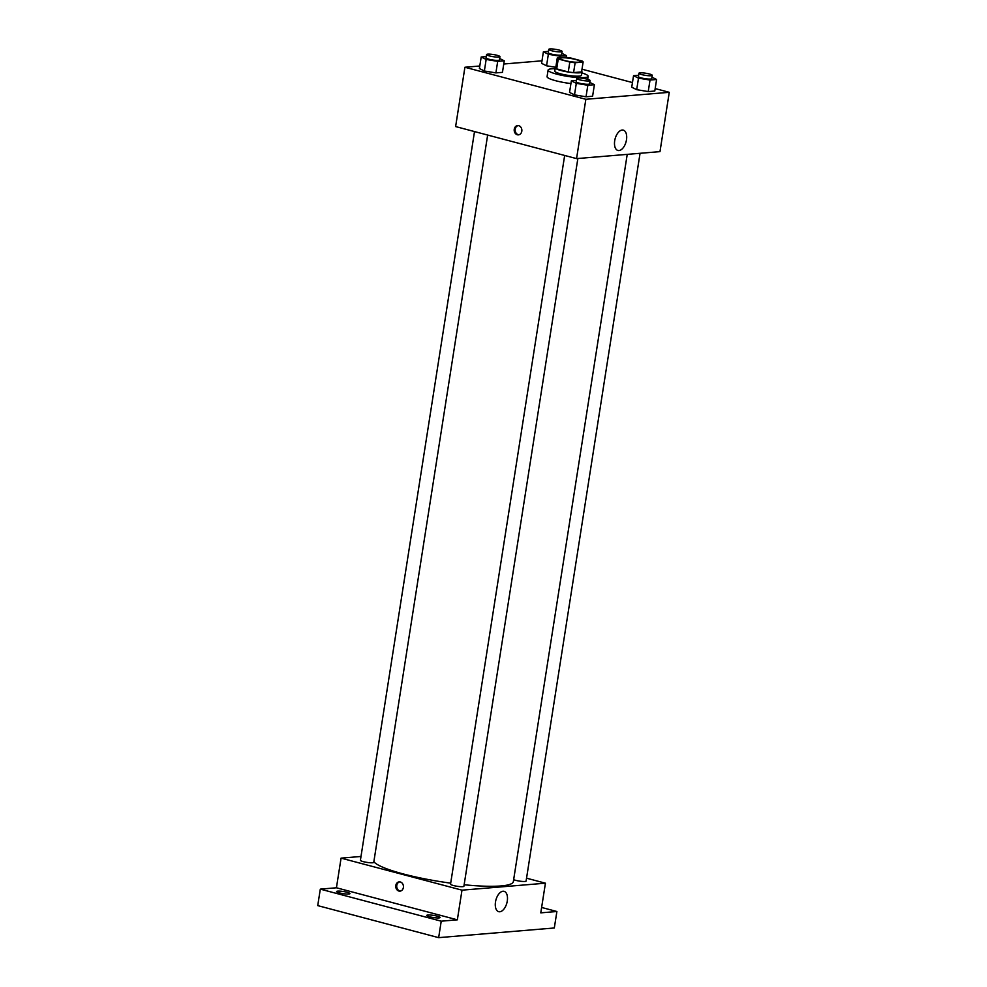 <?xml version="1.0" encoding="UTF-8"?>
<svg xmlns="http://www.w3.org/2000/svg" width="987" height="987" viewBox="0 0 987 987"><rect width="100%" height="100%" fill="white"/><g stroke="black" fill="none" stroke-linecap="round" stroke-linejoin="round"><path stroke-width="1.48" d="M564.502 60.491A10.141 1.616 -171.1 0 1 560.172 58.443A10.141 1.616 -171.1 0 1 570.437 58.418A10.141 1.616 -171.1 0 1 580.208 61.576A10.141 1.616 -171.1 0 1 574.73 62.156A10.141 1.616 -171.1 0 1 564.502 60.491M575.137 62.712L583.12 62.045A13.078 2.085 -171.1 0 1 583.12 62.045A13.078 2.085 -171.1 0 0 582.133 61.034L570.572 57.962A13.078 2.085 -171.1 0 0 565.255 57.308L557.273 57.974A13.078 2.085 -171.1 0 1 557.273 57.974A13.078 2.085 -171.1 0 0 558.247 58.998L569.807 62.058A13.078 2.085 -171.1 0 0 575.137 62.712L573.583 72.594L581.565 71.915A13.078 2.085 -171.1 0 1 581.565 71.928L583.12 62.045L581.565 71.915M555.718 67.869L557.26 57.999L555.718 67.869A13.078 2.085 -171.1 0 0 556.693 68.88L558.247 58.998M556.693 68.88L568.265 71.94L569.807 62.058M573.583 72.594A13.078 2.085 -171.1 0 1 568.265 71.94M555.804 67.338A13.51 2.147 8.9 0 0 555.286 67.807A13.51 2.147 8.9 0 0 568.315 72.026A13.51 2.147 8.9 0 0 581.997 71.989A13.51 2.147 8.9 0 0 581.651 71.385M581.997 71.989L581.479 75.283A13.51 2.147 -171.1 0 1 574.187 76.061A13.51 2.147 -171.1 0 1 560.542 73.828A13.51 2.147 -171.1 0 1 554.78 71.101L555.286 67.807M581.849 72.902A20.271 3.22 -171.1 0 1 588.153 76.332A20.271 3.22 -171.1 0 1 577.222 77.492A20.271 3.22 -171.1 0 1 556.754 74.148A20.271 3.22 -171.1 0 1 548.106 70.052A20.271 3.22 -171.1 0 1 555.15 68.72M570.93 83.574A20.271 3.22 -171.1 0 1 555.718 80.737A20.271 3.22 -171.1 0 1 547.069 76.641L548.106 70.052M548.451 51.373L543.393 51.793L541.592 63.328L546.551 65.796L555.804 67.326L546.551 65.796L548.353 54.26L559.888 56.173L566.452 55.617L561.825 53.323M638.589 75.259L633.543 75.678L631.729 87.214L636.689 89.669L648.225 91.581L654.788 91.038L656.602 79.503L651.963 77.208M479.793 66.006L464.914 67.252L585.846 99.292L669.272 92.309L655.171 88.583M632.457 82.563L581.997 69.189M541.986 60.812L503.765 64.007M486.258 56.58L481.2 56.999L479.398 68.535L484.358 70.99L495.893 72.902L502.457 72.347L504.258 60.812L499.632 58.517M576.396 80.453L571.35 80.885L569.536 92.42L574.496 94.875L586.031 96.788L592.595 96.232L594.408 84.697L589.77 82.402M669.272 92.309L659.982 151.628L576.556 158.611L455.624 126.57L464.914 67.252M576.556 158.611L585.846 99.292M614.691 140.783A10.524 5.688 -75.2 0 1 623.278 130.124A10.524 5.688 -75.2 0 1 626.079 141.746A10.524 5.688 -75.2 0 1 617.899 150.456A10.524 5.688 -75.2 0 1 614.691 140.783M517.311 134.763A4.651 3.837 85.2 0 1 514.19 129.889A4.651 3.837 85.2 0 1 517.644 125.596A4.651 3.837 85.2 0 1 521.852 129.914A4.651 3.837 85.2 0 1 518.409 134.861A4.651 3.837 85.2 0 1 517.311 134.763M518.891 134.787A4.651 3.837 85.2 0 1 518.274 134.676A4.651 3.837 85.2 0 1 515.14 130.099A4.651 3.837 85.2 0 1 518.126 125.596M450.701 883.155A70.953 11.289 -171.1 0 1 403.424 873.988A70.953 11.289 -171.1 0 1 373.851 861.713M627.226 154.367L513.339 881.638A70.953 11.289 -171.1 0 1 464.137 884.747M564.663 155.452L450.541 884.155A6.761 1.073 8.9 0 0 457.055 886.264A6.761 1.073 8.9 0 0 463.902 886.252L577.864 158.5M487.652 135.046L373.752 862.367A6.761 1.073 -171.1 0 1 370.113 862.749A6.761 1.073 -171.1 0 1 363.29 861.639A6.761 1.073 -171.1 0 1 360.403 860.269L474.513 131.567M640.057 153.293L526.096 881.046A6.761 1.073 -171.1 0 1 522.444 881.44A6.761 1.073 -171.1 0 1 515.621 880.318A6.761 1.073 -171.1 0 1 513.647 879.676M360.995 856.469L341.07 858.135L461.99 890.163L545.429 883.192L526.54 878.183M441.226 921.179L438.647 937.65L317.728 905.61L320.306 889.139L441.226 921.179L457.351 919.822L461.99 890.163M341.07 858.135L336.431 887.782L320.306 889.139M438.647 937.65L554.312 927.977L556.89 911.507L541.629 907.46M545.429 883.192L540.777 912.852L556.89 911.507M495.486 902.007A10.524 5.688 -75.2 0 1 504.086 891.335A10.524 5.688 -75.2 0 1 506.874 902.969A10.524 5.688 -75.2 0 1 498.694 911.68A10.524 5.688 -75.2 0 1 495.486 902.007M336.431 887.782L457.351 919.822M398.884 891.039A4.651 3.837 85.2 0 1 395.75 886.166A4.651 3.837 85.2 0 1 399.204 881.872A4.651 3.837 85.2 0 1 403.424 886.19A4.651 3.837 85.2 0 1 399.982 891.138A4.651 3.837 85.2 0 1 398.884 891.039M400.463 891.064A4.651 3.837 85.2 0 1 399.846 890.953A4.651 3.837 85.2 0 1 396.712 886.375A4.651 3.837 85.2 0 1 399.686 881.872M348.781 894.037A6.761 1.073 -171.1 0 1 341.218 893.297A6.761 1.073 -171.1 0 1 336.604 891.532A6.761 1.073 -171.1 0 1 343.451 891.52A6.761 1.073 -171.1 0 1 349.953 893.63A6.761 1.073 -171.1 0 1 348.781 894.037M438.919 917.922A6.761 1.073 -171.1 0 1 431.356 917.182A6.761 1.073 -171.1 0 1 426.754 915.418A6.761 1.073 -171.1 0 1 433.589 915.405A6.761 1.073 -171.1 0 1 440.103 917.503A6.761 1.073 -171.1 0 1 438.919 917.922M571.35 80.885L576.309 83.34L587.833 85.252L594.408 84.697M590.066 80.539L589.547 83.833A6.761 1.073 -171.1 0 1 585.908 84.228A6.761 1.073 -171.1 0 1 579.085 83.105A6.761 1.073 -171.1 0 1 576.198 81.748L576.716 78.454A6.761 1.073 -171.1 0 1 583.564 78.429A6.761 1.073 -171.1 0 1 590.066 80.539A6.761 1.073 -171.1 0 1 586.426 80.922A6.761 1.073 -171.1 0 1 579.603 79.811A6.761 1.073 -171.1 0 1 576.716 78.454M569.536 92.42L574.496 94.875L576.309 83.34M574.496 94.875L586.031 96.788L587.833 85.252M586.031 96.788L592.595 96.232M633.543 75.678L638.503 78.146L650.026 80.046L656.602 79.503M652.259 75.345L651.741 78.639A6.761 1.073 -171.1 0 1 648.101 79.022A6.761 1.073 -171.1 0 1 641.279 77.911A6.761 1.073 -171.1 0 1 638.392 76.542L638.91 73.248A6.761 1.073 -171.1 0 1 645.757 73.235A6.761 1.073 -171.1 0 1 652.259 75.345A6.761 1.073 -171.1 0 1 648.619 75.728A6.761 1.073 -171.1 0 1 641.797 74.617A6.761 1.073 -171.1 0 1 638.91 73.248M631.729 87.214L636.689 89.669L638.503 78.146M636.689 89.669L648.225 91.581L650.026 80.046M648.225 91.581L654.788 91.038M481.2 56.999L486.159 59.454L497.695 61.367L504.258 60.812M499.928 56.654L499.41 59.948A6.761 1.073 -171.1 0 1 495.758 60.343A6.761 1.073 -171.1 0 1 488.935 59.22A6.761 1.073 -171.1 0 1 486.06 57.863L486.579 54.569A6.761 1.073 -171.1 0 1 493.414 54.544A6.761 1.073 -171.1 0 1 499.928 56.654A6.761 1.073 -171.1 0 1 496.276 57.049A6.761 1.073 -171.1 0 1 489.453 55.926A6.761 1.073 -171.1 0 1 486.579 54.569M479.398 68.535L484.358 70.99L486.159 59.454M484.358 70.99L495.893 72.902L497.695 61.367M495.893 72.902L502.457 72.347M543.393 51.793L548.353 54.26M562.121 51.46L561.603 54.754A6.761 1.073 -171.1 0 1 557.951 55.136A6.761 1.073 -171.1 0 1 551.128 54.026A6.761 1.073 -171.1 0 1 548.254 52.656L548.772 49.362A6.761 1.073 -171.1 0 1 555.607 49.35A6.761 1.073 -171.1 0 1 562.121 51.46A6.761 1.073 -171.1 0 1 558.469 51.842A6.761 1.073 -171.1 0 1 551.647 50.732A6.761 1.073 -171.1 0 1 548.772 49.362M541.592 63.328L546.551 65.796M559.629 57.777L559.888 56.173M566.18 57.394L566.452 55.617M587.684 79.318L588.153 76.332"/></g></svg>
